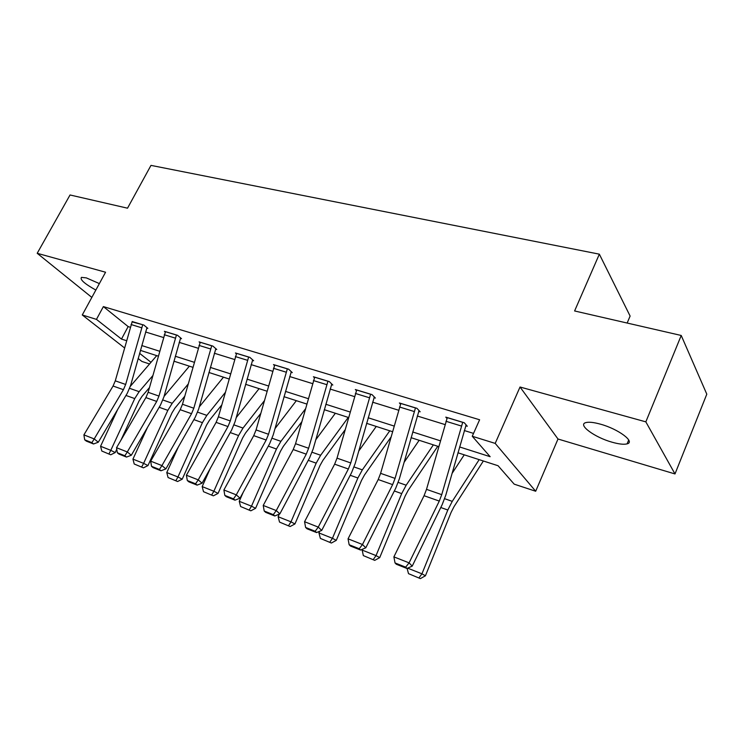 <?xml version="1.0" encoding="UTF-8"?>
<svg xmlns="http://www.w3.org/2000/svg" width="744" height="744" viewBox="0 0 744 744"><rect width="100%" height="100%" fill="white"/><g stroke="black" fill="none" stroke-linecap="round" stroke-linejoin="round"><path stroke-width="1.12" d="M99.371 283.603L86.323 277.884L81.449 277.373C79.775 279.539 84.574 283.78 95.846 290.067M611.959 442.168C618.859 444.131 623.909 444.698 627.108 443.861C635.655 441.955 618.301 428.981 600.464 424.173C593.693 422.304 588.802 421.792 585.77 422.629C577.437 424.731 594.53 437.333 611.959 442.168M149.553 363.974L141.937 361.463L138.152 358.515M627.155 323.045L630.112 316.061L599.348 254.169L150.986 165.382L127.522 208.19L70.038 194.975L37.2 253.295L91.838 297.414M599.348 254.169L574.601 310.964L681.225 335.47L706.8 394.171L674.994 473.947L645.839 421.857L520.028 387.01L495.197 443.396L535.689 491.245L514.197 484.158L498.071 465.735L457.923 452.789M520.028 387.01L558 439.016L674.994 473.947M558 439.016L535.689 491.245M681.225 335.47L645.839 421.857M459.597 446.949L490.147 456.695L472.254 436.263L479.61 419.765L103.379 306.593L128.145 326.588L130.256 327.239M145.564 331.982L163.466 337.516M179.183 342.37L198.192 348.257M214.337 353.242L234.537 359.492M251.137 364.625L272.62 371.265M289.695 376.548L312.554 383.616M330.141 389.056L354.497 396.589M372.614 402.188L398.589 410.223M417.272 415.998L445.014 424.573M464.293 430.534L473.537 433.399M465.753 425.763L467.297 426.238L464.284 422.759L445.786 417.124L446.949 418.426M418.695 411.339L420.165 411.795L416.956 408.326L399.398 402.978L400.514 404.159M374 397.649L375.394 398.077L372.019 394.627L355.325 389.531L356.404 390.609M331.489 384.629L332.819 385.039L329.294 381.598L313.41 376.752L314.452 377.738M291.016 372.223L292.29 372.614L288.616 369.191L273.494 364.579L274.49 365.49M252.43 360.403L253.639 360.775L249.863 357.371L235.43 352.972L236.387 353.819M215.611 349.122L216.764 349.475L212.877 346.09L199.104 341.887L200.024 342.677M180.429 338.343L181.527 338.687L177.556 335.321L164.387 331.303L165.27 332.038M146.782 328.039L147.833 328.364L143.787 325.016L132.032 321.873M124.49 347.876L82.268 314.972L105.564 272.23L37.2 253.295M82.268 314.972L96.45 319.381L121.477 339.078L126.499 340.678M103.379 306.593L96.45 319.381M472.254 436.263L495.197 443.396M139.593 353.326L150.995 362.3M438.718 446.595L411.088 437.686M392.479 431.678L366.597 423.336M348.555 417.514L324.291 409.684M306.779 404.038L284.003 396.692M266.994 391.204L245.594 384.304M229.059 378.975L208.934 372.484M192.854 367.294L173.919 361.184M158.258 356.134L140.421 350.377M141.769 345.551L159.625 351.242M175.296 356.246L194.258 362.291M210.357 367.424L230.501 373.851M247.054 379.133L268.472 385.969M285.501 391.4L308.295 398.672M325.826 404.271L350.117 412.018M368.178 417.775L394.088 426.042M412.715 431.985L440.374 440.811M128.145 326.588L121.477 339.078M462.722 422.285L441.731 494.658L439.276 501.075L409.088 562.855L412.213 566.138L442.168 504.655L445.823 495.086L466.135 424.898M447.311 417.589L426.507 489.357L424.061 495.709L393.883 556.875L409.088 562.855L405.675 567.161L395.036 562.948L396.31 564.25L406.931 568.462L405.675 567.161M406.931 568.462L412.213 566.138M393.883 556.875L395.036 562.948M451.989 473.537L464.237 454.826M407.656 568.146L421.941 573.819L447.814 510.012L452.259 501.363L479.173 459.643M418.974 577.837L421.941 573.819L425.428 575.782L420.379 578.618L408.512 573.652L420.379 578.618M483.358 460.992L454.063 506.599L451.124 512.337L425.428 575.782M408.512 573.652L407.098 568.388M415.478 407.879L395.064 478.392L392.637 484.623L362.477 544.515L365.788 547.807L395.724 488.204L399.333 478.904L419.039 410.586M400.849 403.415L380.612 473.351L378.203 479.536L348.053 538.833L362.477 544.515L359.24 548.737L349.15 544.738L350.498 546.049L360.57 550.049L359.24 548.737M360.57 550.049L365.788 547.807M348.053 538.833L349.15 544.738M370.614 394.199L350.759 462.945L348.359 469.008L318.255 527.105L321.724 530.416L351.605 472.589L355.176 463.54L374.316 396.971M356.711 389.958L337.023 458.155L334.633 464.172L304.566 521.721L318.255 527.105L315.177 531.263L305.607 527.459L307.012 528.779L316.572 532.574L315.177 531.263M316.572 532.574L321.724 530.416M304.566 521.721L305.607 527.459M363.323 555.591L374.734 560.362L363.323 555.591L362.049 549.416M404.038 462.405L419.16 440.281M361.826 549.965L376.036 555.601L401.704 493.607L406.159 485.209L433.361 444.866M373.265 559.562L376.036 555.601L379.71 557.628L374.734 560.362M437.76 446.288L408.14 490.389L405.192 495.96L379.71 557.628M320.385 538.424L331.378 543.027L320.385 538.424L318.934 532.937L319.632 531.3M358.71 451.106L376.25 426.442M318.934 532.937L332.447 538.303L357.883 478.001L362.337 469.864L389.772 430.804M329.834 542.199L332.447 538.303L336.269 540.367L331.378 543.027M390.907 437.212L364.486 474.988L361.528 480.392L336.269 540.367M327.955 381.188L308.621 448.26L306.258 454.166L276.247 510.579L279.856 513.89L309.644 457.727L313.178 448.92L331.787 384.025M314.721 377.152L295.554 443.703L293.201 449.553L263.227 505.446L276.247 510.579L273.318 514.653L264.213 511.035L265.682 512.356L274.769 515.973L273.318 514.653M274.769 515.973L279.856 513.89M263.227 505.446L264.213 511.035M287.351 368.801L268.519 434.273L266.175 440.029L236.285 494.853L240.014 498.164L269.7 443.582L273.178 434.998L291.285 371.684M274.741 364.96L256.066 429.93L253.741 435.64L223.888 489.971L236.285 494.853L233.504 498.852L224.828 495.411L226.343 496.732L235.002 500.173L233.504 498.852M235.002 500.173L240.014 498.164M223.888 489.971L224.828 495.411M248.645 356.999L230.287 420.946L227.98 426.554L198.23 479.871L202.07 483.191L231.607 430.097L235.058 421.727L252.681 359.91M236.629 353.335L218.411 416.807L216.113 422.369L186.409 475.221L198.23 479.871L195.57 483.805L187.311 480.522L188.864 481.842L197.113 485.125L195.57 483.805M197.113 485.125L202.07 483.191M186.409 475.221L187.311 480.522M279.539 522.093L290.123 526.529L279.539 522.093L278.126 516.736L279.242 514.141M315.754 439.806L335.358 413.255M278.126 516.736L290.988 521.842L316.191 463.159L320.645 455.254L348.257 417.412M288.533 525.692L290.988 521.842L294.95 523.953L290.123 526.529M345.049 429.874L322.924 460.322L319.976 465.577L294.95 523.953M240.619 506.534L250.83 510.812L240.619 506.534L239.243 501.307L243.176 492.37M274.982 428.628L296.344 400.672M239.243 501.307L251.5 506.18L276.461 449.023L280.916 441.332L305.384 408.968M249.194 509.966L251.5 506.18L255.583 508.319L250.83 510.812M301.72 421.904L283.325 446.344L280.376 451.459L255.583 508.319M203.512 491.7L213.37 495.829L203.512 491.7L202.173 486.595L210.227 468.525M236.201 417.644L259.089 388.656M202.173 486.595L213.863 491.235L238.582 435.538L243.018 428.06L264.269 400.867M211.687 494.965L213.863 491.235L218.048 493.411L213.37 495.829M260.688 413.543L245.539 433.017L242.6 437.983L218.048 493.411M168.079 477.536L177.602 481.526L168.079 477.536L166.777 472.552L178.337 446.986M199.271 406.894L223.47 377.171M166.777 472.552L177.946 476.978L202.405 422.657L206.832 415.385L225.237 392.544M175.891 480.652L177.946 476.978L182.215 479.183L177.602 481.526M221.749 404.969L209.455 420.286L206.525 425.122L182.215 479.183M134.218 463.996L143.425 467.855L134.218 463.996L132.944 459.122L147.507 427.372M164.043 396.422L189.376 366.169M132.944 459.122L143.62 463.363L167.828 410.353L172.236 403.267L188.13 384.118M141.676 466.981L143.62 463.363L147.972 465.577L143.425 467.855M184.717 396.292L174.942 408.112L172.031 412.818L147.972 465.577M101.816 451.041L110.735 454.789L101.816 451.041L100.57 446.279L117.719 409.395M130.377 386.257L156.724 355.641M100.57 446.279L110.791 450.334L134.748 398.579L139.137 391.67L152.79 375.673M108.959 453.896L110.791 450.334L115.218 452.566L110.735 454.789M149.451 387.605L141.927 396.459L139.016 401.044L120.909 440.253M116.771 449.199L115.218 452.566M211.724 345.737L193.812 408.224L191.534 413.701L161.941 465.586L165.875 468.906L195.263 417.226L198.667 409.051L215.844 348.676M200.238 342.24L182.475 404.271L180.206 409.702L150.669 461.15L161.941 465.586L159.411 469.455L151.525 466.33L153.115 467.641L160.992 470.775L159.411 469.455M160.992 470.775L165.875 468.906M150.669 461.15L151.525 466.33M176.449 334.986L158.974 396.078L156.724 401.425L127.308 451.952L131.316 455.263L160.537 404.931L163.894 396.952L180.643 337.934M165.475 331.638L148.13 392.302L145.889 397.603L116.529 447.721L127.308 451.952L124.88 455.756L117.347 452.771L118.975 454.082L126.499 457.076L124.88 455.756M126.499 457.076L131.316 455.263M116.529 447.721L117.347 452.771M142.727 324.7L125.662 384.462L123.43 389.679L94.209 438.932L98.292 442.224L127.326 393.167L130.637 385.373L146.977 327.658M132.227 321.492L115.283 380.844L113.069 386.024L83.905 434.877L94.209 438.932L91.893 442.661L84.686 439.806L86.332 441.118L93.53 443.982L91.893 442.661M93.53 443.982L98.292 442.224M83.905 434.877L84.686 439.806M462.694 422.35L447.284 417.654M441.731 494.658L426.507 489.357M439.276 501.075L424.061 495.709M461.364 426.014L445.954 421.281M440.774 507.51L447.814 510.012M444.661 498.703L452.259 501.363M415.45 407.935L400.821 403.481M395.064 478.392L380.612 473.351M392.637 484.623L378.203 479.536M414.129 411.497L399.509 407.005M370.586 394.255L356.683 390.014M350.759 462.945L337.023 458.155M348.359 469.008L334.633 464.172M369.284 397.724L355.39 393.455M394.329 490.975L401.704 493.607M398.198 482.419L406.159 485.209M350.219 475.277L357.883 478.001M354.06 466.962L362.337 469.864M327.927 381.244L314.693 377.208M308.621 448.26L295.554 443.703M306.258 454.166L293.201 449.553M326.653 384.62L313.419 380.556M287.324 368.857L274.713 365.016M268.519 434.273L256.066 429.93M266.175 440.029L253.741 435.64M286.059 372.149L273.457 368.28M248.617 357.055L236.601 353.391M230.287 420.946L218.411 416.807M227.98 426.554L216.113 422.369M247.38 360.263L235.364 356.571M308.258 460.341L316.191 463.159M312.089 452.259L320.645 455.254M268.314 446.121L276.461 449.023M272.118 438.253L280.916 441.332M230.24 432.571L238.582 435.538M234.007 424.908L243.018 428.06M193.896 419.635L202.405 422.657M197.644 412.167L206.832 415.385M159.17 407.275L167.828 410.353M162.89 399.993L172.236 403.267M125.968 395.455L134.748 398.579M129.651 388.349L139.137 391.67M211.696 345.793L200.21 342.287M193.812 408.224L182.475 404.271M191.534 413.701L180.206 409.702M210.468 348.927L198.992 345.402M176.421 335.033L165.447 331.685M158.974 396.078L148.13 392.302M156.724 401.425L145.889 397.603M175.212 338.092L164.247 334.726M142.699 324.747L132.2 321.548M125.662 384.462L115.283 380.844M123.43 389.679L113.069 386.024M141.509 327.741L131.018 324.514M627.108 443.861L628.708 439.983"/></g></svg>
